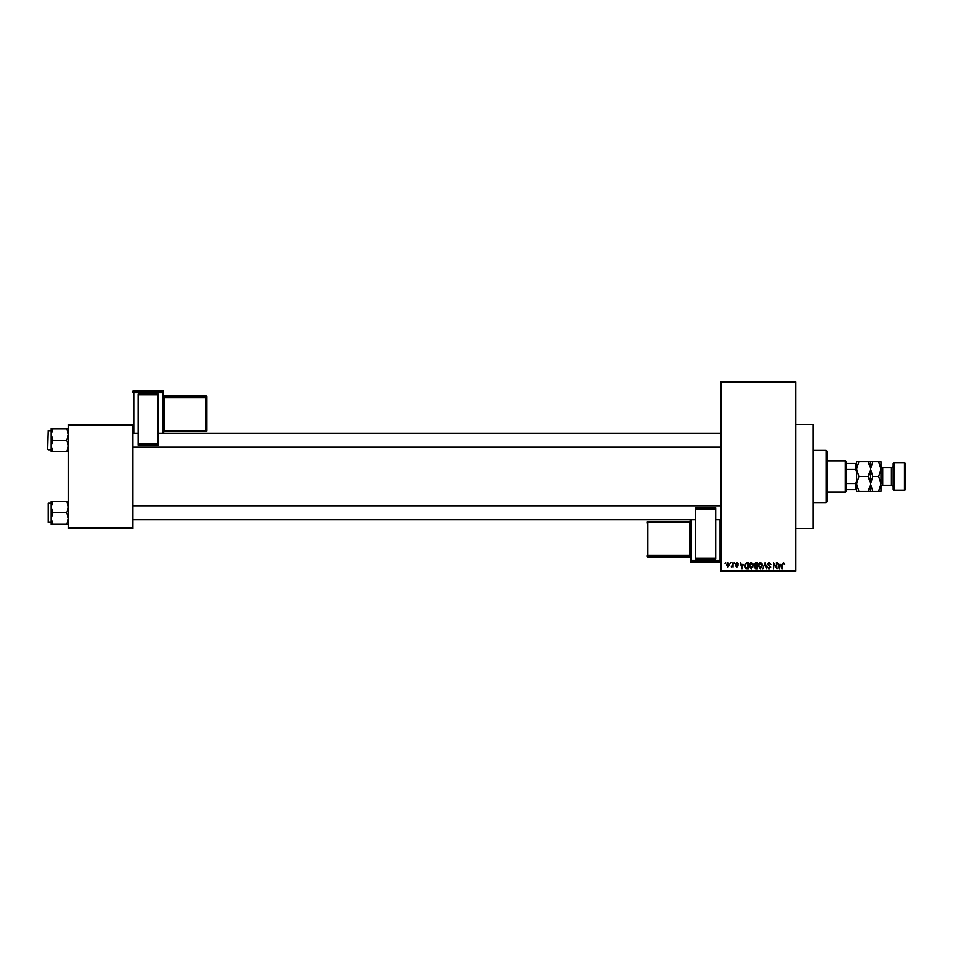 <?xml version="1.0" encoding="UTF-8"?>
<svg xmlns="http://www.w3.org/2000/svg" width="953" height="953" viewBox="0 0 953 953"><rect width="100%" height="100%" fill="white"/><g stroke="black" fill="none" stroke-linecap="round" stroke-linejoin="round"><path stroke-width="1.43" d="M795.743 424.311L813.147 424.311L813.147 528.689L795.743 528.689M730.272 563.485L730.82 562.615L730.272 563.485M732.476 564.915L733.036 562.615L733.036 567.047L732.476 566.344L731.296 566.892L732.476 564.915M734.06 563.485L734.62 562.615L734.06 563.485M735.49 563.973L736.824 562.544L738.17 563.962L736.788 563.175L736.038 563.854L738.098 565.868L736.848 567.13L735.561 565.856L737.539 565.951L735.49 563.973M743.209 564.438L741.994 568.703L740.231 562.615L741.291 564.438L743.209 564.438M751.226 562.544L752.81 563.497L753.358 565.582L751.214 568.786L749.094 565.653L749.642 563.473L751.226 562.544M760.315 562.544L761.912 563.497L762.448 565.582L760.315 568.786L758.183 565.653L758.731 563.473L760.315 562.544M783.402 562.544L784.593 564.438L783.366 563.247L782.77 563.711L782.139 568.703L782.139 564.569L783.402 562.544M720.933 570.442L795.743 570.442L795.743 571.312L720.933 571.312L720.933 381.688L795.743 381.688L795.743 382.558L720.933 382.558M795.743 570.442L795.743 382.558M780.531 564.438L779.328 568.703L777.553 562.615L778.613 564.438L780.531 564.438M776.373 567.488L776.373 562.615L776.921 568.703L774.003 563.831L773.443 568.703L773.443 562.615L776.373 567.488M767.272 564.307L769 562.544L770.834 564.593L768.952 563.247L767.832 564.295L770.679 567.118L769.107 568.786L767.439 566.964L769.083 568.071L769.953 566.475L767.272 564.307M762.817 568.703L765.104 562.615L766.748 568.703L764.866 563.33L762.817 568.703M753.99 564.402L755.681 562.615L757.397 562.615L757.397 568.703L755.669 568.703L754.145 567.178L754.752 565.903L753.99 564.402M744.579 565.701L746.675 562.615L748.296 562.615L748.296 568.703L745.865 568.596L744.579 565.701M726.389 564.879L727.937 562.544L729.474 564.831L727.937 567.13L726.389 564.879M725.042 563.485L725.602 562.615L725.042 563.485M68.533 424.311L132.896 424.311L132.896 425.181L68.533 425.181L68.533 424.311M132.896 527.819L132.896 528.689L68.533 528.689L68.533 527.819L132.896 527.819L132.896 425.181M68.533 527.819L68.533 425.181M779.828 566.916L780.34 565.153L778.804 565.153L779.578 568.071L779.828 566.916M760.315 568.071L761.9 565.57L760.327 563.247L758.731 565.677L760.315 568.071M756.837 568L756.837 566.177L755.217 566.237L754.705 567.071L756.837 568M756.837 565.463L756.837 563.33L755.086 563.402L754.55 564.402L756.837 565.463M751.214 568.071L752.81 565.57L751.226 563.247L749.642 565.677L751.214 568.071M747.748 568L747.748 563.33L746.747 563.33L745.353 564.212L745.139 565.701L745.973 567.869L747.748 568M742.506 566.916L743.018 565.153L741.482 565.153L742.244 568.071L742.506 566.916M727.949 566.487L728.926 564.831L727.925 563.175L726.948 564.831L727.949 566.487M826.191 502.6L826.191 450.4L827.061 451.269L827.061 501.731L826.191 502.6L813.147 502.6M826.191 450.4L813.147 450.4M51.128 507.032L51.128 518.515L52.903 512.774L51.128 507.032L52.903 501.29L51.128 501.29L51.128 507.032M48.174 522.339L48.174 503.208L48.174 522.339L51.128 522.339M68.533 501.29L66.746 501.29L68.533 507.032L66.746 512.774L52.903 512.774M66.746 501.29L52.903 501.29M66.746 512.774L68.533 518.515L66.746 524.257L52.903 524.257L51.128 518.515L51.128 524.257L52.903 524.257M66.746 524.257L68.533 524.257M845.323 460.847L846.193 461.717L846.193 491.283L845.323 492.153L845.323 460.847L827.061 460.847M846.193 463.456L856.64 463.456M846.193 483.457L855.77 483.457L856.64 481.348M856.64 471.652L855.77 469.543L855.77 463.456M846.193 469.543L855.77 469.543M856.64 489.544L855.77 489.544L855.77 483.457M846.193 489.544L855.77 489.544M68.533 428.743L66.746 428.743L68.533 434.485L66.746 440.226L68.533 445.968L66.746 451.71L52.903 451.71L51.128 445.968L52.903 440.226L51.128 434.485L52.903 428.743L51.128 428.743L51.128 451.71L52.903 451.71M47.65 449.268L48.174 430.661L47.65 449.268M66.746 428.743L52.903 428.743M66.746 440.226L52.903 440.226M66.746 451.71L68.533 451.71M48.174 503.208L51.128 503.208L51.128 501.29M893.175 489.544L893.175 463.456L894.045 462.586L894.045 490.414L893.175 489.544M904.48 462.586L905.35 463.456L905.35 489.544L904.48 490.414L904.48 462.586L894.045 462.586M893.175 466.065A1.739 1.739 0 0 1 891.436 467.804L882.728 467.804A1.739 1.739 0 0 1 880.989 466.065M893.175 486.935A1.739 1.739 0 0 0 891.436 485.196L882.728 485.196A1.739 1.739 0 0 0 880.989 486.935L880.989 491.283L872.841 491.283L870.554 483.898L868.266 491.283L858.927 491.283L856.64 483.898L858.927 476.5L856.64 469.102L858.927 461.717L856.64 461.717L856.64 491.283L858.927 491.283M904.48 490.414L894.045 490.414M870.554 461.717L870.554 469.102L872.841 461.717L868.266 461.717L870.554 469.102L868.266 476.5L858.927 476.5M868.266 461.717L858.927 461.717M868.266 476.5L870.554 483.898L870.554 491.283L872.841 491.283M868.266 491.283L870.554 491.283M870.554 469.102L870.554 483.898L872.841 476.5L870.554 469.102M880.989 483.898L878.702 476.5L880.989 469.102L878.702 461.717L880.989 461.717L880.989 483.898L878.702 491.283M878.702 476.5L872.841 476.5M878.702 461.717L872.841 461.717M163.344 391.385A0.87 0.87 0 0 0 162.475 390.516L133.765 390.516L133.765 391.802L162.475 391.802L162.475 390.516A0.87 0.87 180 0 1 163.344 391.385L163.344 433.27M206.837 396.817A0.87 0.87 0 0 0 205.967 395.948L164.214 395.948L164.214 396.805L205.967 396.805L205.967 395.948A0.87 0.87 0 0 1 206.837 396.817L206.837 430.708A0.87 0.87 180 0 1 205.967 431.578L164.214 431.578L163.344 432.448A0.87 0.87 0 0 1 164.214 431.578L164.214 430.744L205.967 430.744L205.967 397.711L164.214 397.711L164.214 430.744L163.344 430.768M138.114 394.065L158.127 394.065L158.127 394.768L138.114 394.768L138.114 394.065M158.127 443.455L158.127 445.134L138.114 445.134L138.114 443.455L158.127 443.455L158.127 394.768M158.127 445.134L138.114 445.134M138.114 443.455L138.114 394.768M162.475 433.27L162.475 392.707L133.765 392.707L133.765 391.802A0.87 0.87 180 0 0 132.896 392.672L132.896 391.385A0.87 0.87 180 0 1 133.765 390.516L162.475 390.516M206.837 430.708A0.87 0.87 0 0 1 205.967 431.578L206.837 429.851M690.484 561.615A0.87 0.87 0 0 0 691.366 562.484L720.063 562.484L720.063 561.198L691.366 561.198L691.366 562.484A0.87 0.87 -0 0 1 690.484 561.615L690.484 519.73M690.484 522.232L690.484 520.552A0.87 0.87 180 0 1 689.615 521.422L689.615 522.256L647.861 522.256L647.861 555.289L689.615 555.289L689.615 522.256L690.484 522.232L690.484 555.265L689.615 555.289L689.615 556.195L647.861 556.195L647.861 557.052L689.615 557.052L689.615 556.195A0.87 0.87 -0 0 1 690.484 557.064L690.484 523.209M715.715 558.934L695.714 558.934L695.714 558.232L715.715 558.232L715.715 558.934M695.714 509.545L695.714 507.866L715.715 507.866L715.715 509.545L695.714 509.545L695.714 558.232M695.714 507.866L715.715 507.866M715.715 509.545L715.715 558.232M646.992 523.149L646.992 522.292A0.87 0.87 -0 0 1 647.861 521.422L689.615 521.422L690.484 520.552M891.436 485.196L891.436 467.804M882.728 467.804L882.728 485.196M132.896 392.672L133.765 392.707L133.765 433.27M206.837 397.675A0.87 0.87 180 0 0 205.967 396.805L205.967 397.711L206.837 397.675M164.214 395.948L164.214 395.948A0.87 0.87 0 0 1 163.344 395.078L164.214 395.948L205.967 395.948M163.344 397.735L164.214 397.711L164.214 396.805A0.87 0.87 180 0 1 163.344 395.936M163.344 392.672A0.87 0.87 180 0 0 162.475 391.802L162.475 392.707L163.344 392.672M691.366 519.73L691.366 560.293L720.063 560.293L720.063 519.73M647.861 521.422L646.992 522.292A0.87 0.87 0 0 1 647.861 521.422L689.615 521.422M646.992 555.325A0.87 0.87 -0 0 0 647.861 556.195L647.861 555.289L646.992 555.325M647.861 557.052A0.87 0.87 180 0 1 646.992 556.183A0.87 0.87 0 0 0 647.861 557.052L689.615 557.052A0.87 0.87 180 0 1 690.484 557.922L689.615 557.052M720.063 562.484L720.063 562.484A0.87 0.87 -0 0 0 720.933 561.615A0.87 0.87 0 0 1 720.063 562.484L691.366 562.484M690.484 560.328A0.87 0.87 -0 0 0 691.366 561.198L691.366 560.293L690.484 560.328M720.063 561.198A0.87 0.87 -0 0 0 720.933 560.328L720.063 560.293L720.063 561.198M720.933 519.73L715.715 519.73M695.714 519.73L132.896 519.73M720.933 505.817L132.896 505.817M132.896 433.27L138.114 433.27M158.127 433.27L720.933 433.27M132.896 447.183L720.933 447.183M845.323 492.153L827.061 492.153M48.174 449.792L51.128 449.792M48.174 430.661L51.128 430.661M205.967 431.578L164.214 431.578M133.765 390.516A0.87 0.87 0 0 0 132.896 391.385"/></g></svg>
